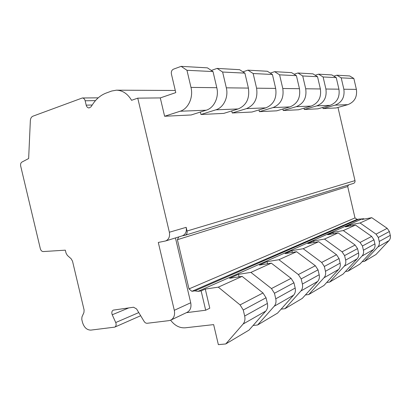 <?xml version="1.0" encoding="UTF-8"?>
<svg xmlns="http://www.w3.org/2000/svg" width="411" height="411" viewBox="0 0 411 411"><rect width="100%" height="100%" fill="white"/><g stroke="black" fill="none" stroke-linecap="round" stroke-linejoin="round"><path stroke-width="0.62" d="M165.546 240.98L182.397 235.796C185.597 234.424 186.856 231.599 186.173 227.334L169.363 232.236L137.757 98.147L131.571 100.31C127.667 93.765 122.627 90.389 116.462 90.173L111.7 91.021L106.182 93.045C100.936 95.033 96.559 98.614 93.04 103.788L90.975 106.86L89.089 107.954C87.677 107.872 86.706 106.937 86.187 105.144L85.154 100.767C84.645 99.005 83.7 98.075 82.323 97.977L32.89 116.2C31.4 116.868 30.553 118.301 30.357 120.505L28.647 158.533L21.958 162.052C20.771 162.807 20.345 164.143 20.684 166.059L40.329 248.691C40.889 250.54 41.855 251.501 43.237 251.563L65.339 250.165L66.043 253.114L67.363 255.411L71.165 258.786L72.531 261.232L84.111 310.022L83.921 312.545L81.964 316.896L81.774 319.398L82.467 322.311C84.07 327.454 86.865 330.054 90.841 330.11L114.731 327.13C116.169 326.236 116.503 324.705 115.732 322.532L112.224 314.775C111.448 312.555 111.807 310.999 113.302 310.11L133.554 307.233L136.565 308.928L144.014 321.258C144.842 322.63 145.884 323.308 147.143 323.282L168.978 320.637L170.765 320.123C173.971 318.263 175.153 314.99 174.305 310.31L158.297 242.454L165.546 240.98C168.803 239.572 170.077 236.654 169.363 232.236M182.165 235.868L185.145 235.256C186.753 234.563 187.385 233.155 187.041 231.023L186.173 227.334M178.77 236.911L177.398 239.695L188.993 288.907L191.875 291.312L194.871 290.87L198.01 291.363L201.138 290.906L205.685 310.223L186.399 312.668M170.765 320.123L187.21 312.283C190.365 310.459 191.536 307.284 190.719 302.763L175.446 237.933M185.145 235.256L353.501 183.404C354.698 182.91 355.196 181.986 354.996 180.624L337.97 107.446M160.29 97.916L164.611 116.256L180.162 111.232C188.248 108.874 193.535 97.479 190.981 87.399L186.964 70.286L181.143 66.356L173.514 69.151C171.752 70.04 171.048 71.648 171.402 73.975L175.78 92.609L160.29 97.916L137.757 98.147M164.611 116.256L191.146 114.972L206.214 110.21C214.044 107.975 219.207 97.217 216.797 87.707L213.011 71.565L207.411 67.851L181.143 66.356M200.388 112.049L200.964 114.494L223.748 113.39L238.164 108.951C246.43 105.36 249.837 98.404 248.393 88.088L244.894 73.127L239.582 69.68L217.111 68.401L211.316 70.44M231.747 110.929L232.225 112.979L252.005 112.023L265.799 107.867C273.705 104.507 276.993 98.024 275.668 88.416L272.416 74.478L267.371 71.262L247.931 70.153L242.932 71.858M258.992 109.917L259.398 111.664L276.726 110.826L289.94 106.917C297.502 103.767 300.677 97.695 299.455 88.699L296.413 75.655L291.615 72.639L274.625 71.673L270.274 73.112M282.881 109.007L283.23 110.513L298.54 109.773L311.209 106.084C318.453 103.115 321.515 97.407 320.38 88.951L317.523 76.693L312.946 73.852L297.98 73.004L294.158 74.237M304.001 108.18L304.31 109.49L317.929 108.833L330.084 105.344C337.041 102.534 339.989 97.145 338.931 89.177L336.239 77.612L331.867 74.93L318.582 74.175L315.191 75.244M322.81 107.43L323.077 108.581L336.213 107.949L347.865 104.646C354.529 101.99 357.37 96.904 356.383 89.382L353.85 78.475L349.674 75.943L336.886 75.213L333.866 76.153M253.094 325.476L257.61 324.993L274.194 306.262C275.853 304.243 276.372 301.761 275.755 298.812L274.456 293.264L271.46 288.563L250.9 272.395L238.488 274.332L229.523 278.309L242.105 276.377L218.303 287.155L205.279 289.067L209.785 308.204L205.685 310.223M238.488 274.332L239.079 276.844M281.103 309.154L284.982 308.692L300.862 291.019C302.445 289.118 302.953 286.796 302.383 284.058L301.181 278.905L298.36 274.563L278.899 259.721L267.063 261.653L259.315 265.09L271.311 263.153L291.075 278.355L293.942 282.794L295.175 288.054C295.756 290.849 295.242 293.213 293.639 295.144L277.564 313.11L257.61 324.993M267.063 261.653L267.556 263.759M305.394 294.964L308.769 294.528L323.971 277.805C325.486 276.012 325.985 273.834 325.455 271.275L324.33 266.467L321.669 262.434L303.2 248.717L291.897 250.633L285.142 253.633L296.593 251.712L315.335 265.732L318.037 269.847L319.183 274.748C319.722 277.358 319.224 279.572 317.688 281.396L302.296 298.381L284.982 308.692M291.897 250.633L292.319 252.426M326.663 282.521L329.622 282.11L344.192 266.246C345.646 264.545 346.124 262.495 345.63 260.096L344.577 255.591L342.06 251.82L324.5 239.079L313.691 240.964L307.741 243.605L318.684 241.709L303.2 248.717M313.691 240.964L314.055 242.511M345.435 271.517L348.055 271.137L362.034 256.043C363.427 254.43 363.889 252.493 363.427 250.237L362.44 245.994L360.046 242.459L343.313 230.561L332.967 232.41L327.69 234.753L338.166 232.888L324.5 239.079M332.967 232.41L333.285 233.756M362.137 261.715L364.47 261.365L377.894 246.98C379.23 245.439 379.677 243.605 379.24 241.473L378.31 237.466L376.034 234.136L360.057 222.978L350.141 224.791L345.43 226.882L355.464 225.058L343.313 230.561M350.141 224.791L350.413 225.978M201.138 290.906L205.279 289.067M363.951 219.125L363.853 218.703L362.158 219.459L371.765 217.681L387.198 228.326L389.397 231.511L390.291 235.354C390.707 237.399 390.27 239.161 388.97 240.646L375.952 254.527L364.47 261.365M363.853 218.703L357.056 219.361L354.996 217.922L347.685 186.507L348.626 184.904M200.964 114.494L215.842 109.829C223.569 107.641 228.68 97.119 226.322 87.826L222.623 72.038L217.111 68.401M232.225 112.979L246.461 108.627C254.62 105.103 257.995 98.291 256.587 88.185L253.161 73.533L272.416 74.478M259.398 111.664L273.022 107.584C280.826 104.286 284.083 97.926 282.789 88.504L279.598 74.833L296.413 75.655M283.23 110.513L296.285 106.67C303.76 103.572 306.899 97.607 305.702 88.776L302.717 75.968L317.523 76.693M304.31 109.49L316.824 105.863C323.986 102.94 327.012 97.33 325.902 89.017L323.097 76.965L336.239 77.612M323.077 108.581L335.099 105.144C341.967 102.38 344.886 97.078 343.853 89.233L341.207 77.854L353.85 78.475M222.623 72.038L244.894 73.127M253.161 73.533L247.931 70.153M279.598 74.833L274.625 71.673M302.717 75.968L297.98 73.004M323.097 76.965L318.582 74.175M186.964 70.286L213.011 71.565M341.207 77.854L336.886 75.213M170.616 320.19C174.757 325.625 179.622 328.168 185.212 327.808L213.643 324.613L218.359 344.644L225.757 343.956L243.081 324.053C244.812 321.9 245.346 319.229 244.673 316.033L243.261 310.022L240.07 304.905L218.303 287.155M360.057 222.978L371.765 217.681M278.899 259.721L296.593 251.712M250.9 272.395L271.311 263.153M198.01 291.363L361.557 219.135M271.46 288.563L291.075 278.355M298.36 274.563L315.335 265.732M321.669 262.434L336.496 254.717L318.684 241.709M342.06 251.82L355.125 245.018L338.166 232.888M360.046 242.459L371.652 236.417L355.464 225.058M240.07 304.905L262.999 292.971L242.105 276.377M376.034 234.136L387.198 228.326M308.769 294.528L323.93 285.501L338.679 269.4C340.149 267.669 340.632 265.588 340.128 263.148L339.06 258.555L336.496 254.717M329.622 282.11L343.01 274.142L357.154 258.832C358.562 257.194 359.034 255.231 358.562 252.935L357.555 248.619L355.125 245.018M348.055 271.137L359.964 264.047L373.542 249.467C374.899 247.905 375.351 246.045 374.904 243.877L373.959 239.803L371.652 236.417M225.757 343.956L249.009 330.11L265.804 311.06C267.484 309.005 268.008 306.467 267.376 303.457L266.045 297.78L262.999 292.971M191.875 291.312L357.056 219.361M188.993 288.907L354.996 217.922M177.398 239.695L347.685 186.507M187.041 231.023L354.996 180.624M215.842 109.829L238.164 108.951M246.461 108.627L265.799 107.867M273.022 107.584L289.94 106.917M296.285 106.67L311.209 106.084M316.824 105.863L330.084 105.344M180.162 111.232L206.214 110.21M335.099 105.144L347.865 104.646M226.322 87.826L248.393 88.088M256.587 88.185L275.668 88.416M282.789 88.504L299.455 88.699M305.702 88.776L320.38 88.951M325.902 89.017L338.931 89.177M190.981 87.399L216.797 87.707M343.853 89.233L356.383 89.382M128.828 307.89L112.224 314.775M138.774 312.581L115.732 322.532M190.719 302.763L174.305 310.31M274.456 293.264L293.942 282.794M301.181 278.905L318.037 269.847M324.33 266.467L339.06 258.555M344.577 255.591L357.555 248.619M362.44 245.994L373.959 239.803M243.261 310.022L266.045 297.78M378.31 237.466L389.397 231.511M275.755 298.812L295.175 288.054M302.383 284.058L319.183 274.748M325.455 271.275L340.128 263.148M345.63 260.096L358.562 252.935M363.427 250.237L374.904 243.877M244.673 316.033L267.376 303.457M379.24 241.473L390.291 235.354M274.194 306.262L293.639 295.144M300.862 291.019L317.688 281.396M323.971 277.805L338.679 269.4M344.192 266.246L357.154 258.832M362.034 256.043L373.542 249.467M243.081 324.053L265.804 311.06M377.894 246.98L388.97 240.646M194.871 290.87L359.271 218.95M92.213 105.016L86.187 105.144M95.465 100.623L85.154 100.767M175.281 90.471L116.462 90.173M140.67 315.725L114.731 327.13M98.234 97.833L82.323 97.977"/></g></svg>
